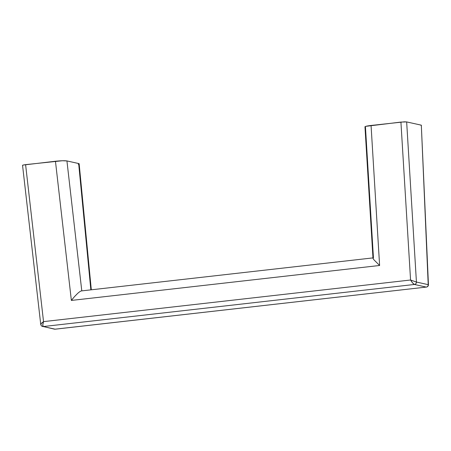 <?xml version="1.0" encoding="UTF-8"?>
<svg xmlns="http://www.w3.org/2000/svg" width="451" height="451" viewBox="0 0 451 451"><rect width="100%" height="100%" fill="white"/><g stroke="black" fill="none" stroke-linecap="round" stroke-linejoin="round"><path stroke-width="0.68" d="M78.237 164.282C79.331 163.967 79.472 163.719 78.66 163.538L66.934 160.928L62.356 160.748L25.594 164.632L43.533 321.625L410.568 280.009L400.922 122.074L365.879 126.336C364.786 126.652 364.645 126.9 365.457 127.081L373.445 257.842C372.667 257.741 372.864 258.429 374.037 259.911L379.612 265.481L71.365 300.434L55.456 161.244L23.007 165.066L25.594 164.632L43.533 321.625C41.238 323.288 40.376 324.286 40.951 324.607L41.154 323.621L43.533 321.625L42.777 324.979L43.273 326.547L414.452 284.463L426.268 287.09L55.09 329.174L43.273 326.547A2.261 2.154 104.1 0 1 40.951 324.607M22.55 165.303L23.007 165.066L22.792 165.438M421.11 125.553L421.324 125.175L406.655 121.917L404.367 121.826L371.06 125.457L379.612 265.481L371.06 125.457C367.255 125.914 365.225 126.365 364.966 126.804L372.988 258.158M416.431 282.044L406.655 121.917L421.324 125.175L428.208 284.66L416.431 282.044A2.261 2.131 102.5 0 1 414.475 284.463L426.246 287.084A2.261 2.131 -77.5 0 0 428.208 284.66L416.391 282.033A2.261 2.114 101.2 0 1 414.452 284.463L412.704 283.031L410.568 280.009L43.533 321.625C42.619 324.444 42.529 326.084 43.273 326.547L414.475 284.463A2.261 2.131 -77.5 0 0 416.431 282.044L406.655 121.917L400.922 122.074L410.568 280.009C412.118 282.546 413.409 284.034 414.452 284.463C415.687 284.181 416.335 283.375 416.391 282.033L410.568 280.009L416.431 282.044M77.533 293.528L74.46 296.662L77.533 293.528C79.624 291.645 81.045 290.771 81.789 290.912L66.934 160.928L78.66 163.538L90.848 289.852L78.66 163.538L79.15 163.809M74.46 296.662L71.365 300.434L379.612 265.481L374.037 259.911C372.892 258.395 372.695 257.707 373.445 257.842L81.524 290.912M81.783 290.878L66.934 160.928C64.634 160.59 60.812 160.697 55.456 161.244L71.365 300.434L72.865 298.551M54.441 329.145A2.261 2.114 -78.8 0 0 55.09 329.174A2.261 2.131 102.5 0 1 54.368 329.129A2.261 2.131 -77.5 0 0 55.067 329.168L43.29 326.552A2.261 2.131 102.5 0 1 42.591 326.507A2.261 2.131 -77.5 0 0 43.29 326.552L54.47 329.151M55.09 329.174L426.268 287.09L55.259 329.179M428.247 284.671L428.208 284.66A2.261 2.131 102.5 0 1 426.246 287.084L426.268 287.09A2.261 2.154 -75.9 0 0 428.247 284.671C428.185 286.007 427.525 286.813 426.268 287.09L426.404 287.101C427.728 286.797 428.411 286.002 428.444 284.705L421.324 125.175L428.247 284.671L427.943 284.429M40.742 324.444L22.55 165.325M91.311 289.801L79.15 163.775M40.737 324.41C41.024 325.487 41.627 326.186 42.541 326.496"/></g></svg>
